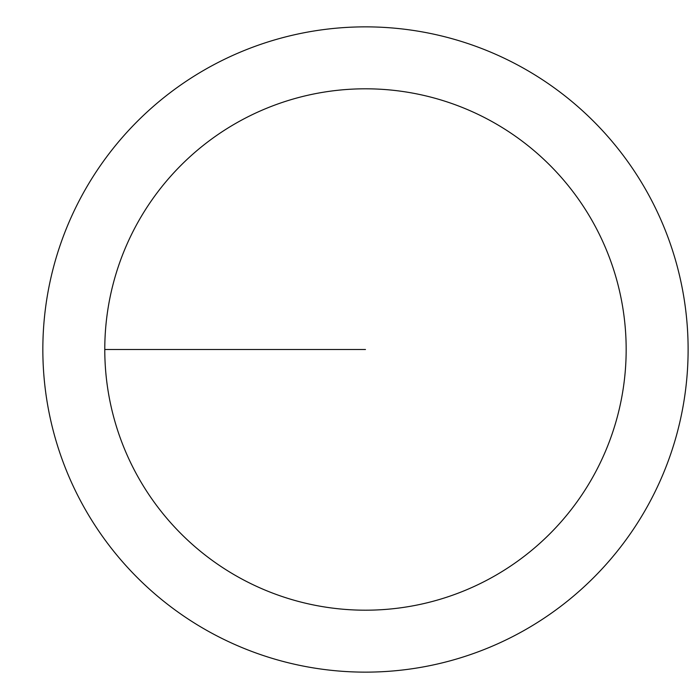<?xml version="1.0" encoding="UTF-8"?>
<svg xmlns="http://www.w3.org/2000/svg" width="699" height="699" viewBox="0 0 699 699"><rect width="100%" height="100%" fill="white"/><g stroke="black" fill="none" stroke-linecap="round" stroke-linejoin="round"><path stroke-width="1.05" d="M104.78 349.5A260.692 260.692 0 0 1 495.818 123.732A260.692 260.692 0 0 1 495.818 575.268A260.692 260.692 0 0 1 104.78 349.5L365.472 349.5M42.84 349.5A322.641 322.641 0 0 1 526.793 70.083A322.641 322.641 0 0 1 526.793 628.917A322.641 322.641 0 0 1 42.84 349.5"/></g></svg>
